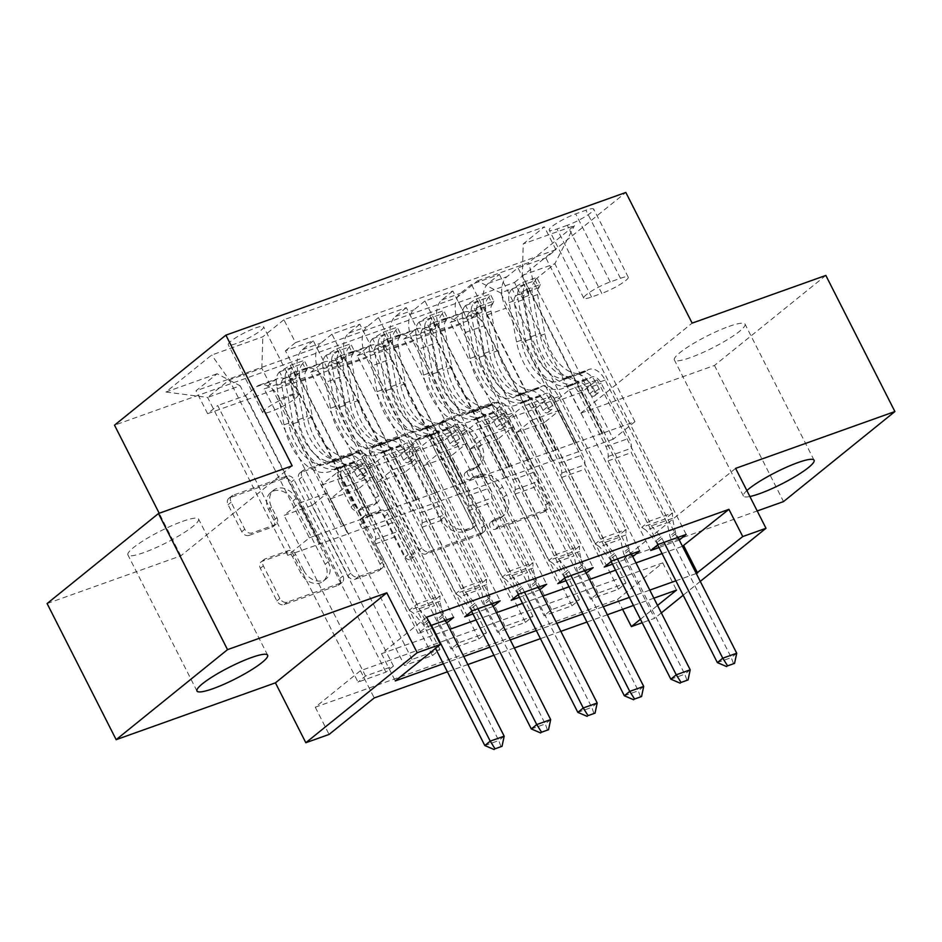 <?xml version="1.0" encoding="UTF-8"?>
<svg xmlns="http://www.w3.org/2000/svg" width="942" height="942" viewBox="0 0 942 942"><rect width="100%" height="100%" fill="white"/><g stroke="black" fill="none" stroke-linecap="round" stroke-linejoin="round"><path stroke-width="0.71" stroke-dasharray="4.71 3.53" d="M439.655 427.315A4.251 3.321 -129 0 1 440.173 422.864A4.251 3.321 -129 0 1 440.95 422.428L489.451 405.131A6.076 4.745 -129 0 1 496.728 408.84L545.536 505.042A6.076 4.745 -129 0 1 544.782 511.4A6.076 4.745 -129 0 1 543.675 512.012L495.174 529.322A4.251 3.321 -129 0 1 490.075 526.719A4.251 3.321 -129 0 1 490.605 522.268A4.251 3.321 -129 0 1 491.383 521.833L497.659 519.595A19.441 15.178 -129 0 0 501.203 517.617A19.441 15.178 -129 0 0 503.581 497.282L499.519 489.263A19.441 15.178 -129 0 0 476.24 477.382L469.964 479.619A4.251 3.321 -129 0 1 464.865 477.017A4.251 3.321 -129 0 1 465.383 472.566A4.251 3.321 -129 0 1 466.16 472.13L472.437 469.893A19.441 15.178 -129 0 0 475.993 467.915A19.441 15.178 -129 0 0 478.371 447.58L474.309 439.561A19.441 15.178 -129 0 0 451.018 427.668L444.742 429.917A4.251 3.321 -129 0 1 439.655 427.315M500.661 517.17A19.441 15.178 -129 0 0 504.217 515.18A19.441 15.178 -129 0 0 506.596 494.856L502.533 486.837A19.441 15.178 -129 0 0 479.243 474.945L472.966 477.182A4.251 3.321 -129 0 1 467.88 474.58A4.251 3.321 -129 0 1 468.398 470.129A4.251 3.321 -129 0 1 469.175 469.705L475.451 467.456A19.441 15.178 -129 0 0 478.995 465.478A19.441 15.178 -129 0 0 481.386 445.142L477.311 437.135A19.441 15.178 -129 0 0 454.032 425.242L447.756 427.48A4.251 3.321 -129 0 1 442.658 424.877A4.251 3.321 -129 0 1 443.176 420.426A4.251 3.321 -129 0 1 443.953 420.002L492.454 402.693A6.076 4.745 -129 0 1 499.731 406.414L548.538 502.604A6.076 4.745 -129 0 1 547.797 508.963A6.076 4.745 -129 0 1 546.69 509.587L498.188 526.884A4.251 3.321 -129 0 1 493.09 524.282A4.251 3.321 -129 0 1 493.608 519.843A4.251 3.321 -129 0 1 494.385 519.407L500.661 517.17L497.659 519.595M182.501 521.397A39.623 6.535 -26.9 0 1 198.574 519.042A39.623 6.535 -26.9 0 1 181.465 534.302A39.623 6.535 -26.9 0 1 143.985 552.542A39.623 6.535 -26.9 0 1 127.912 554.897A39.623 6.535 -26.9 0 1 145.021 539.636A39.623 6.535 -26.9 0 1 182.501 521.397M728.967 326.438A39.623 6.535 -26.9 0 1 745.028 324.083A39.623 6.535 -26.9 0 1 727.931 339.344A39.623 6.535 -26.9 0 1 690.439 357.583A39.623 6.535 -26.9 0 1 674.366 359.938A39.623 6.535 -26.9 0 1 691.475 344.678A39.623 6.535 -26.9 0 1 728.967 326.438M255.565 327.957A19.806 3.273 -26.9 0 1 263.595 326.78A19.806 3.273 -26.9 0 1 255.046 334.41A19.806 3.273 -26.9 0 1 236.301 343.524A19.806 3.273 -26.9 0 1 228.258 344.701A19.806 3.273 -26.9 0 1 236.819 337.071A19.806 3.273 -26.9 0 1 255.565 327.957M290.089 396.017A19.806 3.273 -26.9 0 1 298.119 394.839A19.806 3.273 -26.9 0 1 289.571 402.469A19.806 3.273 -26.9 0 1 270.825 411.583A19.806 3.273 -26.9 0 1 262.794 412.761A19.806 3.273 -26.9 0 1 271.343 405.131A19.806 3.273 -26.9 0 1 290.089 396.017M249.041 535.386A6.076 4.745 -129 0 1 241.764 531.677L228.082 504.688A6.076 4.745 -129 0 1 228.824 498.33A6.076 4.745 -129 0 1 229.93 497.717L283.801 478.501A6.076 4.745 -129 0 1 291.078 482.21L339.874 578.412A6.076 4.745 -129 0 1 339.132 584.77A6.076 4.745 -129 0 1 338.025 585.382L284.154 604.599A6.076 4.745 -129 0 1 276.877 600.89L260.345 568.285A6.076 4.745 -129 0 1 261.087 561.927A6.076 4.745 -129 0 1 262.194 561.314L285.249 553.084A6.076 4.745 -129 0 1 292.526 556.804L300.733 572.971A16.25 12.682 -129 0 0 323.153 581.249A16.25 12.682 -129 0 0 325.155 564.258L293.021 500.92A16.25 12.682 -129 0 0 270.589 492.642A16.25 12.682 -129 0 0 268.6 509.634L273.957 520.196A6.076 4.745 -129 0 1 273.204 526.543A6.076 4.745 -129 0 1 272.097 527.167L249.041 535.386L252.056 532.96A6.076 4.745 -129 0 1 244.779 529.239L231.084 502.251A6.076 4.745 -129 0 1 231.838 495.904A6.076 4.745 -129 0 1 232.945 495.28L286.804 476.063A6.076 4.745 -129 0 1 294.081 479.772L342.888 575.974A6.076 4.745 -129 0 1 342.146 582.333A6.076 4.745 -129 0 1 341.039 582.945L287.169 602.173A6.076 4.745 -129 0 1 279.892 598.453L263.348 565.848A6.076 4.745 -129 0 1 264.101 559.501A6.076 4.745 -129 0 1 265.208 558.877L288.264 550.658A6.076 4.745 -129 0 1 295.541 554.367L303.736 570.534L300.733 572.971M292.173 465.819L180.805 555.851L47.1 603.551M180.805 555.851L159.198 513.26M825.84 275.429L714.472 365.461L580.767 413.161L514.473 282.482L114.512 425.172M714.472 365.461L783.532 501.58M735.608 468.374L624.252 558.406L757.215 510.964M624.252 558.406L654.631 618.293L642.208 622.733M617.563 599.371L662.721 562.869L360.421 670.716L315.276 707.218L617.563 599.371L622.615 609.333M315.276 707.218L329.088 734.442M370.053 454.032A6.076 4.745 -129 0 1 370.795 447.685A6.076 4.745 -129 0 1 371.902 447.061L425.772 427.845A6.076 4.745 -129 0 1 433.049 431.566L481.845 527.755A6.076 4.745 -129 0 1 481.103 534.114A6.076 4.745 -129 0 1 479.996 534.738L426.125 553.955A6.076 4.745 -129 0 1 418.849 550.234L370.053 454.032L373.056 451.607A6.076 4.745 -129 0 1 373.797 445.248A6.076 4.745 -129 0 1 374.916 444.636L428.775 425.407A6.076 4.745 -129 0 1 436.052 429.128L484.859 525.33A6.076 4.745 -129 0 1 484.117 531.677A6.076 4.745 -129 0 1 483.01 532.301L429.14 551.517A6.076 4.745 -129 0 1 421.863 547.808L373.056 451.607M354.781 453.173L300.922 472.389A6.076 4.745 -129 0 0 299.803 473.002A6.076 4.745 -129 0 0 299.061 479.36L347.869 575.562A6.076 4.745 -129 0 0 355.146 579.271L378.201 571.052A6.076 4.745 -129 0 0 379.308 570.428A6.076 4.745 -129 0 0 380.05 564.081L360.256 525.059A6.076 4.745 -129 0 1 360.998 518.712A6.076 4.745 -129 0 1 362.117 518.088L377.401 512.636A6.076 4.745 -129 0 1 384.677 516.357L405.284 556.969A4.251 3.321 -129 0 0 411.159 559.136A4.251 3.321 -129 0 0 411.678 554.685L362.058 456.882A6.076 4.745 -129 0 0 354.781 453.173L357.795 450.735L303.925 469.952L300.922 472.389M430.871 625.535L425.749 627.36L285.414 350.765L313.321 340.816L453.644 617.41M472.248 610.769L331.925 334.175L359.832 324.225L500.155 600.819M518.759 594.178L378.437 317.584L406.343 307.634L546.666 584.228M565.271 577.587L424.936 300.993L452.843 291.043L593.166 567.637M611.77 560.996L471.447 284.402L499.354 274.44L488.368 283.33A24.763 14.931 -109.6 0 0 487.379 314.84L555.886 449.864L574.785 442.987L554.073 402.152L569.262 389.87L650.757 550.481M639.677 551.035L499.354 274.44M478.136 312.603L618.458 589.197L590.552 599.147L450.229 322.553L478.136 312.603L468.056 320.751L207.617 413.668L217.696 405.519L358.019 682.114L385.926 672.152L393.45 666.076L365.543 676.026L358.019 682.114M431.624 329.194L571.959 605.788L544.052 615.738L403.729 339.144L431.624 329.194L442.61 320.315L461.215 313.674L450.229 322.553M385.125 345.785L525.448 622.379L497.541 632.329L357.218 355.735L385.125 345.785L396.111 336.906A24.763 14.931 70.4 0 1 398.843 335.364A24.763 14.931 70.4 0 1 419.202 348.952L437.795 342.311A24.763 14.931 -109.6 0 0 417.436 328.723A24.763 14.931 -109.6 0 0 414.715 330.265L403.729 339.144M338.614 362.376L478.936 638.97L451.03 648.92L310.707 372.325L338.614 362.376L349.6 353.497A24.763 14.931 70.4 0 1 352.332 351.955A24.763 14.931 70.4 0 1 372.691 365.543L391.295 358.902A24.763 14.931 -109.6 0 0 370.936 345.314A24.763 14.931 -109.6 0 0 368.204 346.856L357.218 355.735M292.102 378.967L432.437 655.561L404.53 665.523L264.207 388.928L292.102 378.967L303.088 370.088A24.763 14.931 70.4 0 1 305.82 368.546A24.763 14.931 70.4 0 1 326.179 382.134L344.784 375.493A24.763 14.931 -109.6 0 0 324.425 361.905A24.763 14.931 -109.6 0 0 321.693 363.447L310.707 372.325M331.925 334.175L320.939 343.053A24.763 14.931 -109.6 0 0 319.95 374.575L388.457 509.598L368.039 468.515L383.241 456.234L464.724 616.857M313.321 340.816L302.335 349.694A24.763 14.931 70.4 0 0 301.346 381.204L369.853 516.24L388.457 509.598M378.437 317.584L367.451 326.462A24.763 14.931 -109.6 0 0 366.462 357.972L434.957 493.007L414.551 451.925L429.74 439.643L511.235 600.266M359.832 324.225L348.846 333.103A24.763 14.931 70.4 0 0 347.857 364.613L416.364 499.649L434.957 493.007M424.936 300.993L413.95 309.871A24.763 14.931 -109.6 0 0 412.961 341.381L481.468 476.417L461.05 435.334L476.252 423.052L557.735 583.675M406.343 307.634L395.357 316.512A24.763 14.931 70.4 0 0 394.357 348.022L462.863 483.058L481.468 476.417M471.447 284.402L460.461 293.28A24.763 14.931 -109.6 0 0 459.472 324.79L527.979 459.826L507.561 418.743L522.763 406.461L604.246 567.072M452.843 291.043L441.857 299.921A24.763 14.931 70.4 0 0 440.868 331.431L509.375 466.455L527.979 459.826M618.458 589.197L625.983 583.11L598.076 593.071L590.552 599.147M571.959 605.788L579.483 599.701L551.576 609.662L544.052 615.738M525.448 622.379L532.972 616.292L505.065 626.253L497.541 632.329M478.936 638.97L486.461 632.883L458.566 642.844L451.03 648.92M432.437 655.561L439.961 649.474L412.054 659.435L404.53 665.523M426.644 617.187L381.486 653.689L449.935 629.268M476.028 619.954L496.446 612.677M522.527 603.363L542.957 596.086M569.039 586.772L589.457 579.495M615.55 570.181L635.968 562.892M662.049 553.59L682.479 546.301M679.288 540.025L658.988 547.549M632.777 556.616L612.477 564.14M586.277 573.207L565.977 580.731M539.766 589.798L519.466 597.322M493.255 606.389L472.955 613.913M446.755 622.98L418.224 633.448L425.749 627.36M567.261 225.315L557.028 228.965A19.193 3.167 -26.9 0 1 549.245 230.107A19.193 3.167 -26.9 0 1 557.534 222.712A19.193 3.167 -26.9 0 1 575.692 213.881L585.924 210.231A19.193 3.167 -26.9 0 1 593.707 209.089A19.193 3.167 -26.9 0 1 585.418 216.483A19.193 3.167 -26.9 0 1 567.261 225.315L601.797 293.374L591.564 297.024A19.193 3.167 -26.9 0 1 583.781 298.167A19.193 3.167 -26.9 0 1 592.059 290.772A19.193 3.167 -26.9 0 1 610.216 281.941L620.448 278.29A19.193 3.167 -26.9 0 1 628.232 277.148A19.193 3.167 -26.9 0 1 619.954 284.543A19.193 3.167 -26.9 0 1 601.797 293.374M514.473 282.482L625.841 192.462M285.414 350.765L295.505 342.617L283.907 319.75L544.346 226.834L523.269 243.872L522.28 275.382L602.385 433.273L634.943 421.663L554.838 263.76L533.16 281.281L500.614 292.891L477.523 280.846L456.446 297.884L196.007 390.8L217.084 373.762L240.175 385.808L207.617 397.43L229.283 379.909L261.841 368.298L341.946 526.189L321.528 485.106L336.73 472.825L418.224 633.448M283.907 319.75L262.83 336.777L211.679 355.028L165.922 392.013L217.084 373.762M477.523 280.846L528.674 262.594L574.432 225.621L523.269 243.872M439.961 649.474L358.466 488.863L373.668 476.57L394.392 517.405L366.485 527.367L298.284 392.084A24.763 14.931 -109.6 0 0 277.914 378.496A24.763 14.931 -109.6 0 0 275.194 380.038L264.207 388.928M366.779 527.12L348.175 533.761L279.68 398.725L298.284 392.084M486.461 632.883L404.978 472.272L420.179 459.979L440.891 500.814L412.985 510.764L344.784 375.493M413.291 510.529L394.686 517.158L326.179 382.134M532.972 616.292L451.489 455.669L466.679 443.388L487.403 484.223L459.496 494.173L391.295 358.902M459.802 493.938L441.197 500.567L372.691 365.543M579.483 599.701L497.988 439.078L513.19 426.797L533.914 467.632L506.007 477.582L437.795 342.311M506.301 477.347L487.697 483.976L419.202 348.952M658.281 544.405L517.959 267.811L506.973 276.689A24.763 14.931 -109.6 0 0 505.984 308.199L574.479 443.235M625.983 583.11L544.5 422.487L559.701 410.206L580.413 451.041L534.208 467.385L465.701 332.361A24.763 14.931 -109.6 0 0 445.342 318.773A24.763 14.931 -109.6 0 0 442.61 320.315M552.813 460.756L484.306 325.72A24.763 14.931 -109.6 0 0 463.947 312.132A24.763 14.931 -109.6 0 0 461.215 313.674M279.68 398.725A24.763 14.931 70.4 0 0 259.321 385.137A24.763 14.931 70.4 0 0 256.589 386.679L245.603 395.558L217.696 405.519M295.505 342.617L555.945 249.701L545.854 257.849L517.959 267.811M393.45 666.076L311.967 505.454L327.168 493.161L347.881 533.996L287.722 555.321L309.388 537.811L229.283 379.909L211.679 355.028M309.388 537.811L341.946 526.189M522.28 275.382L554.838 263.76L574.432 225.621M634.943 421.663L613.266 439.184L533.16 281.281L528.674 262.594M613.266 439.184L580.719 450.794L500.614 292.891M653.866 598.182L633.448 605.459M607.354 614.773L586.937 622.061M560.855 631.364L540.437 638.652M514.344 647.955L493.926 655.243M467.844 664.546L447.415 671.834M640.442 619.259L657.551 605.435M700.283 581.402L683.174 595.226M661.331 612.889L654.631 618.293M443.329 663.78L463.747 656.492M489.84 647.178L510.258 639.901M536.339 630.587L556.769 623.31M582.851 613.996L603.269 606.719M629.362 597.405L649.78 590.116M675.861 580.814L696.291 573.525M287.722 555.321L207.617 397.43L165.922 392.013M320.28 543.711L240.175 385.808M369.853 516.24L342.252 525.942M416.364 499.649L388.752 509.351M462.863 483.058L435.263 492.76M509.375 466.455L481.774 476.169M555.886 449.864L528.274 459.578M602.385 433.273L574.785 442.987M662.721 562.869L676.533 590.092M360.421 670.716L374.233 697.94M381.486 653.689L395.299 680.913M602.692 433.037L581.968 392.202L597.169 379.909L569.262 389.87M581.968 392.202L554.073 402.152M686.188 534.444L545.854 257.849M555.945 249.701L544.346 226.834M597.169 379.909L678.664 540.531M468.056 320.751L456.446 297.884M598.076 593.071L516.593 432.449L531.794 420.156L552.507 460.991M559.701 410.206L531.794 420.156M544.5 422.487L516.593 432.449M245.603 395.558L385.926 672.152M556.18 449.628L535.468 408.793L507.561 418.743M535.468 408.793L550.67 396.5L522.763 406.461M550.67 396.5L632.153 557.122M551.576 609.662L470.082 449.04L485.283 436.747L506.007 477.582M513.19 426.797L485.283 436.747M497.988 439.078L470.082 449.04M466.679 443.388L438.784 453.337L459.496 494.173M451.489 455.669L423.582 465.631L438.784 453.337M505.065 626.253L423.582 465.631M509.669 466.219L488.957 425.384L504.158 413.091L585.641 573.713M504.158 413.091L476.252 423.052M488.957 425.384L461.05 435.334M420.179 459.979L392.272 469.928L412.985 510.764M404.978 472.272L377.071 482.222L392.272 469.928M458.566 642.844L377.071 482.222M463.17 482.81L442.446 441.975L457.647 429.682L539.142 590.304M457.647 429.682L429.74 439.643M442.446 441.975L414.551 451.925M373.668 476.57L345.761 486.531L366.485 527.367M358.466 488.863L330.56 498.813L345.761 486.531M412.054 659.435L330.56 498.813M416.658 499.401L395.946 458.566L411.148 446.272L492.631 606.895M411.148 446.272L383.241 456.234M395.946 458.566L368.039 468.515M327.168 493.161L299.262 503.122L319.974 543.958M311.967 505.454L284.06 515.404L299.262 503.122M207.617 413.668L196.007 390.8M365.543 676.026L284.06 515.404M370.159 515.992L349.435 475.157L364.636 462.875L446.119 623.486M261.841 368.298L262.83 336.777M364.636 462.875L336.73 472.825M349.435 475.157L321.528 485.106M580.767 413.161L692.134 323.13M746.876 490.57A39.623 6.535 153.1 0 0 743.426 496.057A39.623 6.535 153.1 0 0 749.891 496.516M424.548 437.123A4.251 3.321 -129 0 1 429.634 439.726L472.472 524.164A4.251 3.321 -129 0 1 471.954 528.615A4.251 3.321 -129 0 1 471.177 529.039L464.559 531.406A19.441 15.178 -129 0 1 441.28 519.513L411.995 461.792A19.441 15.178 -129 0 1 414.374 441.457A19.441 15.178 -129 0 1 417.918 439.478L424.548 437.123L427.55 434.686A4.251 3.321 -129 0 1 432.649 437.288L429.634 439.726M427.55 434.686L420.933 437.053A19.441 15.178 -129 0 0 417.388 439.031A19.441 15.178 -129 0 0 414.998 459.366L444.283 517.076A19.441 15.178 -129 0 0 467.573 528.968L474.191 526.613A4.251 3.321 -129 0 0 474.968 526.178A4.251 3.321 -129 0 0 475.486 521.727L432.649 437.288M357.795 450.735A6.076 4.745 -129 0 1 365.072 454.456L414.692 552.259A4.251 3.321 -129 0 1 414.162 556.698A4.251 3.321 -129 0 1 408.298 554.532L387.692 513.92A6.076 4.745 -129 0 0 380.415 510.199L365.119 515.663A6.076 4.745 -129 0 0 364.012 516.275A6.076 4.745 -129 0 0 363.271 522.633L383.064 561.644A6.076 4.745 -129 0 1 382.311 568.002A6.076 4.745 -129 0 1 381.204 568.615L358.148 576.845A6.076 4.745 -129 0 1 350.871 573.125L302.076 476.923A6.076 4.745 -129 0 1 302.818 470.576A6.076 4.745 -129 0 1 303.925 469.952M339.721 484.577A16.25 12.682 -129 0 1 341.71 467.585A16.25 12.682 -129 0 1 364.142 475.863L375.458 498.177A6.076 4.745 -129 0 1 374.716 504.535A6.076 4.745 -129 0 1 373.609 505.159L358.313 510.611A6.076 4.745 -129 0 1 351.036 506.89L339.721 484.577L342.723 482.151A16.25 12.682 -129 0 1 344.725 465.148A16.25 12.682 -129 0 1 367.156 473.437L364.142 475.863M342.723 482.151L354.051 504.465A6.076 4.745 -129 0 0 361.328 508.174L376.623 502.722A6.076 4.745 -129 0 0 377.73 502.098A6.076 4.745 -129 0 0 378.472 495.751L367.156 473.437M303.736 570.534A16.25 12.682 -129 0 0 326.168 578.824A16.25 12.682 -129 0 0 328.157 561.821L296.035 498.495A16.25 12.682 -129 0 0 273.604 490.205A16.25 12.682 -129 0 0 271.602 507.208L276.96 517.759A6.076 4.745 -129 0 1 276.218 524.117A6.076 4.745 -129 0 1 275.111 524.729L252.056 532.96M522.775 282.412L526.366 289.488L515.698 296.024L512.107 288.947L522.775 282.412L536.728 277.431L535.362 280.645L538.954 287.722A8.36 5.04 -109.6 0 0 537.529 294.587L544.9 333.939A39.305 23.703 -109.6 0 0 583.063 372.691A39.305 23.703 -109.6 0 0 587.09 370.477L578.258 373.633A19.499 11.763 70.4 0 1 580.26 372.537A19.499 11.763 70.4 0 1 596.286 383.241L599.053 388.705A3.709 2.897 -129 0 1 598.606 392.578A3.709 2.897 -129 0 1 597.923 392.955A3.709 2.897 -129 0 1 593.484 390.695L590.705 385.231A19.499 11.763 -109.6 0 0 574.679 374.527A19.499 11.763 -109.6 0 0 572.677 375.623L563.846 378.778A19.499 11.763 70.4 0 1 565.836 377.683A19.499 11.763 70.4 0 1 581.873 388.387L649.274 521.256L641.749 527.332L665.005 519.042L631.305 452.607L631.446 448.168A13.447 8.113 -109.6 0 0 629.115 438.254L601.208 383.253A11.457 6.912 70.4 0 0 591.8 376.965A11.457 6.912 70.4 0 0 590.622 377.612A47.359 28.554 -109.6 0 1 585.771 380.274L576.928 383.418A47.359 28.554 -109.6 0 0 581.791 380.756L590.622 377.612M512.107 288.947A16.403 9.891 -109.6 0 0 509.163 302.523L516.546 341.887A47.359 28.554 -109.6 0 0 562.515 388.563A47.359 28.554 -109.6 0 0 567.367 385.902L576.21 382.758A11.457 6.912 70.4 0 1 577.375 382.111A11.457 6.912 70.4 0 1 586.795 388.398L589.562 393.85A3.709 2.897 51 0 0 594.013 396.123A3.709 2.897 51 0 0 594.696 395.746A3.709 2.897 51 0 0 595.144 391.86L592.377 386.408A11.457 6.912 -109.6 0 0 582.957 380.121A11.457 6.912 -109.6 0 0 581.791 380.756M535.362 280.645A16.403 9.891 -109.6 0 0 532.418 294.234L539.79 333.598A47.359 28.554 -109.6 0 0 585.771 380.274M587.09 370.477A19.499 11.763 70.4 0 1 589.091 369.382A19.499 11.763 70.4 0 1 605.129 380.085L672.529 512.954L665.005 519.042L667.042 522.728L669.903 536.08A6.194 4.828 51 0 0 670.527 537.811L731.298 657.598L717.345 662.579M515.698 296.024A8.36 5.04 -109.6 0 0 514.273 302.877L521.644 342.24A39.305 23.703 -109.6 0 0 559.807 380.992A39.305 23.703 -109.6 0 0 563.846 378.778M567.367 385.902A11.457 6.912 70.4 0 1 568.544 385.266A11.457 6.912 70.4 0 1 577.964 391.542L605.871 446.555A13.447 8.113 70.4 0 1 608.191 456.47L608.049 460.909L641.749 527.332L646.035 530.216L667.042 522.728M526.366 289.488L540.319 284.519L536.728 277.431M538.954 287.722L540.319 284.519M663.992 542.368L661.99 538.412A6.194 4.828 51 0 0 660.931 536.834L651.452 525.836L649.274 521.256L672.529 512.954L672.458 518.347L675.332 531.7A6.194 4.828 51 0 0 675.944 533.431L677.946 537.387M576.21 382.758A47.359 28.554 70.4 0 1 571.358 385.419A47.359 28.554 70.4 0 1 525.377 338.731L518.006 299.379A16.403 9.891 70.4 0 1 519.03 288.287L523.587 285.108L524.894 285.132L524.612 286.297A16.403 9.891 -109.6 0 0 523.587 297.389L530.958 336.741A47.359 28.554 -109.6 0 0 576.928 383.418M578.258 373.633A39.305 23.703 70.4 0 1 574.231 375.846A39.305 23.703 70.4 0 1 536.069 337.095L528.697 297.731A8.36 5.04 70.4 0 1 528.592 294.128L528.58 292.409L523.01 296.118A8.36 5.04 -109.6 0 0 523.116 299.733L530.487 339.085A39.305 23.703 -109.6 0 0 568.65 377.836A39.305 23.703 -109.6 0 0 572.677 375.623M608.049 460.909L631.305 452.607M657.646 544.912L656.574 542.792A6.194 4.828 51 0 0 655.514 541.214L646.035 530.216M736.715 653.218L731.298 657.598L733.653 664.098M476.275 299.003L479.867 306.079L469.198 312.614L465.607 305.538L476.275 299.003L490.229 294.034L488.863 297.236L492.454 304.313A8.36 5.04 -109.6 0 0 491.017 311.178L498.4 350.542A39.305 23.703 -109.6 0 0 536.563 389.282A39.305 23.703 -109.6 0 0 540.59 387.08L531.747 390.223A19.499 11.763 70.4 0 1 533.749 389.128A19.499 11.763 70.4 0 1 549.787 399.832L552.554 405.296A3.709 2.897 -129 0 1 552.094 409.169A3.709 2.897 -129 0 1 551.423 409.558A3.709 2.897 -129 0 1 546.972 407.285L544.205 401.822A19.499 11.763 -109.6 0 0 528.168 391.118A19.499 11.763 -109.6 0 0 526.166 392.213L517.335 395.369A19.499 11.763 70.4 0 1 519.336 394.274A19.499 11.763 70.4 0 1 535.362 404.978L602.774 537.847L595.25 543.923L618.505 535.633L584.805 469.198L584.935 464.759A13.447 8.113 -109.6 0 0 582.615 454.845L554.708 399.844A11.457 6.912 70.4 0 0 545.288 393.556A11.457 6.912 70.4 0 0 544.111 394.203A47.359 28.554 -109.6 0 1 539.26 396.865L530.428 400.02A47.359 28.554 -109.6 0 0 535.28 397.359L544.111 394.203M465.607 305.538A16.403 9.891 -109.6 0 0 462.663 319.114L470.034 358.478A47.359 28.554 -109.6 0 0 516.004 405.154A47.359 28.554 -109.6 0 0 520.867 402.493L529.698 399.349A11.457 6.912 70.4 0 1 530.876 398.702A11.457 6.912 70.4 0 1 540.284 404.989L543.063 410.441A3.709 2.897 51 0 0 547.502 412.714A3.709 2.897 51 0 0 548.185 412.337A3.709 2.897 51 0 0 548.644 408.451L545.865 402.999A11.457 6.912 -109.6 0 0 536.457 396.712A11.457 6.912 -109.6 0 0 535.28 397.359M488.863 297.236A16.403 9.891 -109.6 0 0 485.907 310.825L493.29 350.188A47.359 28.554 -109.6 0 0 539.26 396.865M540.59 387.08A19.499 11.763 70.4 0 1 542.58 385.985A19.499 11.763 70.4 0 1 558.618 396.676L626.03 529.545L618.505 535.633L620.531 539.319L623.404 552.671A6.194 4.828 51 0 0 624.016 554.402L684.787 674.189L670.834 679.17M469.198 312.614A8.36 5.04 -109.6 0 0 467.774 319.468L475.145 358.831A39.305 23.703 -109.6 0 0 513.308 397.583A39.305 23.703 -109.6 0 0 517.335 395.369M520.867 402.493A11.457 6.912 70.4 0 1 522.033 401.857A11.457 6.912 70.4 0 1 531.453 408.133L559.36 463.146A13.447 8.113 70.4 0 1 561.691 473.061L561.55 477.5L595.25 543.923L599.524 546.807L620.531 539.319M479.867 306.079L493.82 301.11L490.229 294.034M492.454 304.313L493.82 301.11M617.493 558.959L615.479 555.003A6.194 4.828 51 0 0 614.431 553.425L604.941 542.427L602.774 537.847L626.03 529.545L625.947 534.938L628.82 548.291A6.194 4.828 51 0 0 629.433 550.022L631.446 553.978M529.698 399.349A47.359 28.554 70.4 0 1 524.847 402.01A47.359 28.554 70.4 0 1 478.866 355.322L471.495 315.97A16.403 9.891 70.4 0 1 472.519 304.878L477.088 301.699L478.383 301.723L478.1 302.888A16.403 9.891 -109.6 0 0 477.076 313.98L484.447 353.332A47.359 28.554 -109.6 0 0 530.428 400.02M531.747 390.223A39.305 23.703 70.4 0 1 527.72 392.437A39.305 23.703 70.4 0 1 489.557 353.686L482.186 314.334A8.36 5.04 70.4 0 1 482.08 310.719L482.068 309L476.499 312.709A8.36 5.04 -109.6 0 0 476.605 316.324L483.976 355.676A39.305 23.703 -109.6 0 0 522.139 394.427A39.305 23.703 -109.6 0 0 526.166 392.213M561.55 477.5L584.805 469.198M611.146 561.503L610.063 559.383A6.194 4.828 51 0 0 609.015 557.805L599.524 546.807M690.203 669.809L684.787 674.189L687.154 680.689M429.764 315.594L433.355 322.67L422.687 329.205L419.096 322.129L429.764 315.594L443.717 310.625L442.351 313.827L445.943 320.916A8.36 5.04 -109.6 0 0 444.518 327.769L451.889 367.133A39.305 23.703 -109.6 0 0 490.052 405.872A39.305 23.703 -109.6 0 0 494.079 403.671L485.248 406.814A19.499 11.763 70.4 0 1 487.238 405.719A19.499 11.763 70.4 0 1 503.275 416.423L506.042 421.886A3.709 2.897 -129 0 1 505.595 425.76A3.709 2.897 -129 0 1 504.912 426.149A3.709 2.897 -129 0 1 500.461 423.876L497.694 418.413A19.499 11.763 -109.6 0 0 481.656 407.709A19.499 11.763 -109.6 0 0 479.666 408.804L470.823 411.96A19.499 11.763 70.4 0 1 472.825 410.865A19.499 11.763 70.4 0 1 488.863 421.569L556.263 554.438L548.739 560.514L571.994 552.224L538.294 485.789L538.435 481.35A13.447 8.113 -109.6 0 0 536.104 471.436L508.197 416.435A11.457 6.912 70.4 0 0 498.777 410.147A11.457 6.912 70.4 0 0 497.612 410.794A47.359 28.554 -109.6 0 1 492.76 413.456L483.917 416.611A47.359 28.554 -109.6 0 0 488.768 413.95L497.612 410.794M419.096 322.129A16.403 9.891 -109.6 0 0 416.152 335.705L423.523 375.069A47.359 28.554 -109.6 0 0 469.505 421.745A47.359 28.554 -109.6 0 0 474.356 419.084L483.187 415.94A11.457 6.912 70.4 0 1 484.365 415.292A11.457 6.912 70.4 0 1 493.785 421.58L496.552 427.032A3.709 2.897 51 0 0 501.003 429.305A3.709 2.897 51 0 0 501.674 428.928A3.709 2.897 51 0 0 502.133 425.042L499.366 419.59A11.457 6.912 -109.6 0 0 489.946 413.303A11.457 6.912 -109.6 0 0 488.768 413.95M442.351 313.827A16.403 9.891 -109.6 0 0 439.408 327.416L446.779 366.779A47.359 28.554 -109.6 0 0 492.76 413.456M494.079 403.671A19.499 11.763 70.4 0 1 496.081 402.575A19.499 11.763 70.4 0 1 512.107 413.267L579.518 546.136L571.994 552.224L574.019 555.91L576.893 569.262A6.194 4.828 51 0 0 577.517 570.993L638.287 690.78L624.334 695.761M422.687 329.205A8.36 5.04 -109.6 0 0 421.262 336.058L428.634 375.422A39.305 23.703 -109.6 0 0 466.796 414.174A39.305 23.703 -109.6 0 0 470.823 411.96M474.356 419.084A11.457 6.912 70.4 0 1 475.533 418.448A11.457 6.912 70.4 0 1 484.942 424.736L512.848 479.737A13.447 8.113 70.4 0 1 515.18 489.652L515.038 494.091L548.739 560.514L553.013 563.398L574.019 555.91M433.355 322.67L447.309 317.701L443.717 310.625M445.943 320.916L447.309 317.701M570.982 575.55L568.98 571.594A6.194 4.828 51 0 0 567.92 570.016L558.429 559.018L556.263 554.438L579.518 546.136L579.436 551.529L582.309 564.894A6.194 4.828 51 0 0 582.933 566.613L584.935 570.569M483.187 415.94A47.359 28.554 70.4 0 1 478.336 418.601A47.359 28.554 70.4 0 1 432.366 371.913L424.983 332.561A16.403 9.891 70.4 0 1 426.019 321.469L430.576 318.29L431.872 318.314L431.601 319.479A16.403 9.891 -109.6 0 0 430.565 330.571L437.948 369.923A47.359 28.554 -109.6 0 0 483.917 416.611M485.248 406.814A39.305 23.703 70.4 0 1 481.221 409.028A39.305 23.703 70.4 0 1 443.058 370.277L435.675 330.925A8.36 5.04 70.4 0 1 435.569 327.31L435.569 325.591L429.988 329.3A8.36 5.04 -109.6 0 0 430.094 332.915L437.477 372.267A39.305 23.703 -109.6 0 0 475.639 411.018A39.305 23.703 -109.6 0 0 479.666 408.804M515.038 494.091L538.294 485.789M564.635 578.094L563.563 575.974A6.194 4.828 51 0 0 562.504 574.396L553.013 563.398M643.704 686.4L638.287 690.78L640.642 697.28M383.264 332.185L386.856 339.273L376.188 345.796L372.585 338.72L383.264 332.185L397.206 327.215L395.84 330.418L399.432 337.507A8.36 5.04 -109.6 0 0 398.007 344.36L405.378 383.724A39.305 23.703 -109.6 0 0 443.541 422.463A39.305 23.703 -109.6 0 0 447.568 420.262L438.737 423.405A19.499 11.763 70.4 0 1 440.738 422.31A19.499 11.763 70.4 0 1 456.764 433.014L459.543 438.477A3.709 2.897 -129 0 1 459.084 442.363A3.709 2.897 -129 0 1 458.401 442.74A3.709 2.897 -129 0 1 453.962 440.467L451.183 435.004A19.499 11.763 -109.6 0 0 435.157 424.3A19.499 11.763 -109.6 0 0 433.155 425.407L424.324 428.551A19.499 11.763 70.4 0 1 426.314 427.456A19.499 11.763 70.4 0 1 442.351 438.16L509.763 571.029L502.239 577.105L525.483 568.815L491.783 502.38L491.924 497.941A13.447 8.113 -109.6 0 0 489.593 488.027L461.698 433.026A11.457 6.912 70.4 0 0 452.278 426.738A11.457 6.912 70.4 0 0 451.1 427.385A47.359 28.554 -109.6 0 1 446.249 430.047L437.418 433.202A47.359 28.554 -109.6 0 0 442.269 430.541L451.1 427.385M372.585 338.72A16.403 9.891 -109.6 0 0 369.641 352.308L377.024 391.66A47.359 28.554 -109.6 0 0 422.993 438.336A47.359 28.554 -109.6 0 0 427.845 435.687L436.688 432.531A11.457 6.912 70.4 0 1 437.853 431.883A11.457 6.912 70.4 0 1 447.273 438.171L450.041 443.623A3.709 2.897 51 0 0 454.491 445.896A3.709 2.897 51 0 0 455.174 445.519A3.709 2.897 51 0 0 455.622 441.633L452.855 436.181A11.457 6.912 -109.6 0 0 443.435 429.893A11.457 6.912 -109.6 0 0 442.269 430.541M395.84 330.418A16.403 9.891 -109.6 0 0 392.896 344.007L400.268 383.37A47.359 28.554 -109.6 0 0 446.249 430.047M447.568 420.262A19.499 11.763 70.4 0 1 449.57 419.166A19.499 11.763 70.4 0 1 465.607 429.858L533.007 562.727L525.483 568.815L527.52 572.5L530.381 585.865A6.194 4.828 51 0 0 531.005 587.584L591.776 707.371L577.823 712.352M376.188 345.796A8.36 5.04 -109.6 0 0 374.751 352.661L382.134 392.013A39.305 23.703 -109.6 0 0 420.297 430.765A39.305 23.703 -109.6 0 0 424.324 428.551M427.845 435.687A11.457 6.912 70.4 0 1 429.022 435.039A11.457 6.912 70.4 0 1 438.442 441.327L466.349 496.328A13.447 8.113 70.4 0 1 468.669 506.243L468.539 510.682L502.239 577.105L506.513 579.989L527.52 572.5M386.856 339.273L400.797 334.292L397.206 327.215M399.432 337.507L400.797 334.292M524.482 592.141L522.469 588.185A6.194 4.828 51 0 0 521.421 586.619L511.93 575.609L509.763 571.029L533.007 562.727L532.937 568.12L535.81 581.485A6.194 4.828 51 0 0 536.422 583.204L538.424 587.16M436.688 432.531A47.359 28.554 70.4 0 1 431.836 435.192A47.359 28.554 70.4 0 1 385.855 388.516L378.484 349.152A16.403 9.891 70.4 0 1 379.508 338.06L384.065 334.881L385.372 334.905L385.09 336.07A16.403 9.891 -109.6 0 0 384.065 347.162L391.436 386.514A47.359 28.554 -109.6 0 0 437.418 433.202M438.737 423.405A39.305 23.703 70.4 0 1 434.709 425.619A39.305 23.703 70.4 0 1 396.547 386.868L389.176 347.516A8.36 5.04 70.4 0 1 389.07 343.901L389.058 342.182L383.488 345.891A8.36 5.04 -109.6 0 0 383.594 349.506L390.965 388.869A39.305 23.703 -109.6 0 0 429.128 427.609A39.305 23.703 -109.6 0 0 433.155 425.407M468.539 510.682L491.783 502.38M518.135 594.685L517.052 592.565A6.194 4.828 51 0 0 515.992 590.999L506.513 579.989M597.193 702.991L591.776 707.371L594.131 713.871M336.753 348.787L340.345 355.864L329.676 362.387L326.085 355.311L336.753 348.787L350.707 343.806L349.341 347.009L352.932 354.098A8.36 5.04 -109.6 0 0 351.496 360.951L358.878 400.315A39.305 23.703 -109.6 0 0 397.041 439.054A39.305 23.703 -109.6 0 0 401.068 436.853L392.225 440.008A19.499 11.763 70.4 0 1 394.227 438.901A19.499 11.763 70.4 0 1 410.265 449.605L413.032 455.068A3.709 2.897 -129 0 1 412.572 458.954A3.709 2.897 -129 0 1 411.901 459.331A3.709 2.897 -129 0 1 407.45 457.058L404.683 451.595A19.499 11.763 -109.6 0 0 388.646 440.903A19.499 11.763 -109.6 0 0 386.644 441.998L377.813 445.142A19.499 11.763 70.4 0 1 379.814 444.047A19.499 11.763 70.4 0 1 395.84 454.75L463.252 587.62L455.728 593.696L478.983 585.406L445.283 518.983L445.425 514.544A13.447 8.113 -109.6 0 0 443.093 504.629L415.187 449.617A11.457 6.912 70.4 0 0 405.767 443.329A11.457 6.912 70.4 0 0 404.601 443.976A47.359 28.554 -109.6 0 1 399.738 446.638L390.906 449.793A47.359 28.554 -109.6 0 0 395.758 447.132L404.601 443.976M326.085 355.311A16.403 9.891 -109.6 0 0 323.141 368.899L330.512 408.251A47.359 28.554 -109.6 0 0 376.494 454.939A47.359 28.554 -109.6 0 0 381.345 452.278L390.176 449.122A11.457 6.912 70.4 0 1 391.354 448.474A11.457 6.912 70.4 0 1 400.762 454.762L403.541 460.226A3.709 2.897 51 0 0 407.98 462.487A3.709 2.897 51 0 0 408.663 462.11A3.709 2.897 51 0 0 409.122 458.224L406.343 452.772A11.457 6.912 -109.6 0 0 396.935 446.484A11.457 6.912 -109.6 0 0 395.758 447.132M349.341 347.009A16.403 9.891 -109.6 0 0 346.397 360.598L353.768 399.961A47.359 28.554 -109.6 0 0 399.738 446.638M401.068 436.853A19.499 11.763 70.4 0 1 403.07 435.757A19.499 11.763 70.4 0 1 419.096 446.461L486.508 579.318L478.983 585.406L481.009 589.091L483.882 602.456A6.194 4.828 51 0 0 484.494 604.175L545.265 723.962L531.312 728.943M329.676 362.387A8.36 5.04 -109.6 0 0 328.252 369.252L335.623 408.604A39.305 23.703 -109.6 0 0 373.786 447.356A39.305 23.703 -109.6 0 0 377.813 445.142M381.345 452.278A11.457 6.912 70.4 0 1 382.511 451.63A11.457 6.912 70.4 0 1 391.931 457.918L419.838 512.919A13.447 8.113 70.4 0 1 422.169 522.834L422.028 527.273L455.728 593.696L460.002 596.58L481.009 589.091M340.345 355.864L354.298 350.883L350.707 343.806M352.932 354.098L354.298 350.883M477.971 608.732L475.969 604.776A6.194 4.828 51 0 0 474.909 603.21L465.419 592.2L463.252 587.62L486.508 579.318L486.425 584.711L489.298 598.076A6.194 4.828 51 0 0 489.911 599.795L491.924 603.751M390.176 449.122A47.359 28.554 70.4 0 1 385.325 451.783A47.359 28.554 70.4 0 1 339.344 405.107L331.973 365.743A16.403 9.891 70.4 0 1 332.997 354.651L337.566 351.472L338.861 351.496L338.578 352.661A16.403 9.891 -109.6 0 0 337.554 363.753L344.925 403.117A47.359 28.554 -109.6 0 0 390.906 449.793M392.225 440.008A39.305 23.703 70.4 0 1 388.198 442.21A39.305 23.703 70.4 0 1 350.035 403.47L342.664 364.107A8.36 5.04 70.4 0 1 342.558 360.492L342.547 358.772L336.977 362.482A8.36 5.04 -109.6 0 0 337.083 366.097L344.454 405.46A39.305 23.703 -109.6 0 0 382.617 444.2A39.305 23.703 -109.6 0 0 386.644 441.998M422.028 527.273L445.283 518.983M471.624 611.276L470.541 609.156A6.194 4.828 51 0 0 469.493 607.59L460.002 596.58M550.681 719.582L545.265 723.962L547.632 730.462M290.242 365.378L293.833 372.455L283.165 378.978L279.574 371.902L290.242 365.378L304.195 360.397L302.829 363.6L306.421 370.689A8.36 5.04 -109.6 0 0 304.996 377.542L312.367 416.906A39.305 23.703 -109.6 0 0 350.53 455.645A39.305 23.703 -109.6 0 0 354.557 453.443L345.726 456.599A19.499 11.763 70.4 0 1 347.716 455.504A19.499 11.763 70.4 0 1 363.753 466.196L366.52 471.659A3.709 2.897 -129 0 1 366.073 475.545A3.709 2.897 -129 0 1 365.39 475.922A3.709 2.897 -129 0 1 360.939 473.649L358.172 468.186A19.499 11.763 -109.6 0 0 342.146 457.494A19.499 11.763 -109.6 0 0 340.144 458.589L331.301 461.733A19.499 11.763 70.4 0 1 333.303 460.638A19.499 11.763 70.4 0 1 349.341 471.341L416.741 604.211L409.217 610.286L432.472 601.997L398.772 535.574L398.913 531.135A13.447 8.113 -109.6 0 0 396.582 521.22L368.675 466.208A11.457 6.912 70.4 0 0 359.267 459.932A11.457 6.912 70.4 0 0 358.09 460.567A47.359 28.554 -109.6 0 1 353.238 463.228L344.395 466.384A47.359 28.554 -109.6 0 0 349.247 463.723L358.09 460.567M279.574 371.902A16.403 9.891 -109.6 0 0 276.63 385.49L284.001 424.842A47.359 28.554 -109.6 0 0 329.983 471.53A47.359 28.554 -109.6 0 0 334.834 468.869L343.665 465.713A11.457 6.912 70.4 0 1 344.843 465.065A11.457 6.912 70.4 0 1 354.263 471.353L357.03 476.817A3.709 2.897 51 0 0 361.481 479.089A3.709 2.897 51 0 0 362.152 478.701A3.709 2.897 51 0 0 362.611 474.827L359.844 469.363A11.457 6.912 -109.6 0 0 350.424 463.075A11.457 6.912 -109.6 0 0 349.247 463.723M302.829 363.6A16.403 9.891 -109.6 0 0 299.886 377.189L307.257 416.552A47.359 28.554 -109.6 0 0 353.238 463.228M354.557 453.443A19.499 11.763 70.4 0 1 356.559 452.348A19.499 11.763 70.4 0 1 372.596 463.052L439.996 595.909L432.472 601.997L434.498 605.682L437.371 619.047A6.194 4.828 51 0 0 437.995 620.766L498.765 740.553L484.812 745.534M283.165 378.978A8.36 5.04 -109.6 0 0 281.74 385.843L289.112 425.195A39.305 23.703 -109.6 0 0 327.274 463.947A39.305 23.703 -109.6 0 0 331.301 461.733M334.834 468.869A11.457 6.912 70.4 0 1 336.011 468.221A11.457 6.912 70.4 0 1 345.42 474.509L373.326 529.51A13.447 8.113 70.4 0 1 375.658 539.425L375.517 543.864L409.217 610.286L413.491 613.183L434.498 605.682M293.833 372.455L307.787 367.474L304.195 360.397M306.421 370.689L307.787 367.474M431.46 625.323L429.458 621.367A6.194 4.828 51 0 0 428.398 619.801L418.919 608.803L416.741 604.211L439.996 595.909L439.914 601.302L442.787 614.667A6.194 4.828 51 0 0 443.411 616.398L445.413 620.342M343.665 465.713A47.359 28.554 70.4 0 1 338.814 468.374A47.359 28.554 70.4 0 1 292.844 421.698L285.473 382.334A16.403 9.891 70.4 0 1 286.498 371.242L291.054 368.063L292.35 368.087L292.079 369.252A16.403 9.891 -109.6 0 0 291.043 380.344L298.426 419.708A47.359 28.554 -109.6 0 0 344.395 466.384M345.726 456.599A39.305 23.703 70.4 0 1 341.699 458.801A39.305 23.703 70.4 0 1 303.536 420.061L296.153 380.698A8.36 5.04 70.4 0 1 296.047 377.083L296.047 375.363L290.466 379.084A8.36 5.04 -109.6 0 0 290.572 382.688L297.955 422.051A39.305 23.703 -109.6 0 0 336.117 460.791A39.305 23.703 -109.6 0 0 340.144 458.589M375.517 543.864L398.772 535.574M435.522 648.39L424.041 625.747A6.194 4.828 51 0 0 422.982 624.181L413.491 613.183M504.182 736.173L498.765 740.553L501.12 747.053M443.953 420.002L440.95 422.428M494.385 519.407L491.383 521.833M469.175 469.705L466.16 472.13M301.346 381.204L319.95 374.575M347.857 364.613L366.462 357.972M394.357 348.022L412.961 341.381M440.868 331.431L459.472 324.79M487.379 314.84L505.984 308.199M465.701 332.361L484.306 325.72M256.589 386.679L275.194 380.038M303.088 370.088L321.693 363.447M349.6 353.497L368.204 346.856M396.111 336.906L414.715 330.265M488.368 283.33L506.973 276.689M441.857 299.921L460.461 293.28M395.357 316.512L413.95 309.871M348.846 333.103L367.451 326.462M302.335 349.694L320.939 343.053M620.448 278.29L585.924 210.231M610.216 281.941L575.692 213.881M591.564 297.024L557.028 228.965M454.032 425.242L451.018 427.668M477.311 437.135L474.309 439.561M481.386 445.142L478.371 447.58M475.451 467.456L472.437 469.893M472.966 477.182L469.964 479.619M479.243 474.945L476.24 477.382M502.533 486.837L499.519 489.263M506.596 494.856L503.581 497.282M498.188 526.884L495.174 529.322M546.69 509.587L543.675 512.012M548.538 502.604L545.536 505.042M499.731 406.414L496.728 408.84M492.454 402.693L489.451 405.131M447.756 427.48L444.742 429.917M421.863 547.808L418.849 550.234M429.14 551.517L426.125 553.955M483.01 532.301L479.996 534.738M484.859 525.33L481.845 527.755M436.052 429.128L433.049 431.566M428.775 425.407L425.772 427.845M374.916 444.636L371.902 447.061M475.486 521.727L472.472 524.164M474.191 526.613L471.177 529.039M467.573 528.968L464.559 531.406M444.283 517.076L441.28 519.513M414.998 459.366L411.995 461.792M420.933 437.053L417.918 439.478M302.076 476.923L299.061 479.36M350.871 573.125L347.869 575.562M358.148 576.845L355.146 579.271M381.204 568.615L378.201 571.052M383.064 561.644L380.05 564.081M363.271 522.633L360.256 525.059M365.119 515.663L362.117 518.088M380.415 510.199L377.401 512.636M387.692 513.92L384.677 516.357M408.298 554.532L405.284 556.969M414.692 552.259L411.678 554.685M365.072 454.456L362.058 456.882M378.472 495.751L375.458 498.177M376.623 502.722L373.609 505.159M361.328 508.174L358.313 510.611M354.051 504.465L351.036 506.89M275.111 524.729L272.097 527.167M276.96 517.759L273.957 520.196M271.602 507.208L268.6 509.634M296.035 498.495L293.021 500.92M328.157 561.821L325.155 564.258M295.541 554.367L292.526 556.804M288.264 550.658L285.249 553.084M265.208 558.877L262.194 561.314M263.348 565.848L260.345 568.285M279.892 598.453L276.877 600.89M287.169 602.173L284.154 604.599M341.039 582.945L338.025 585.382M342.888 575.974L339.874 578.412M294.081 479.772L291.078 482.21M286.804 476.063L283.801 478.501M232.945 495.28L229.93 497.717M231.084 502.251L228.082 504.688M244.779 529.239L241.764 531.677M595.144 391.86L599.053 388.705M512.377 288.782L535.397 280.563M538.989 287.64L515.969 295.859M592.377 386.408L601.208 383.253M605.871 446.555L629.115 438.254M577.964 391.542L586.795 388.398M605.129 380.085L596.286 383.241M590.705 385.231L581.873 388.387M530.958 336.741L539.79 333.598M516.546 341.887L525.377 338.731M544.9 333.939L536.069 337.095M530.487 339.085L521.644 342.24M523.587 297.389L532.418 294.234M537.529 294.587L528.697 297.731M509.163 302.523L518.006 299.379M523.116 299.733L514.273 302.877M608.191 456.47L631.446 448.168M660.931 536.834L655.514 541.214M661.99 538.412L656.574 542.792M675.944 533.431L670.527 537.811M675.332 531.7L669.903 536.08M672.458 518.347L651.452 525.836M528.592 294.128L524.612 286.297M523.01 296.118L519.03 288.287M589.562 393.85L593.484 390.695M548.644 408.451L552.554 405.296M465.866 305.373L488.886 297.154M492.478 304.231L469.457 312.45M545.865 402.999L554.708 399.844M559.36 463.146L582.615 454.845M531.453 408.133L540.284 404.989M558.618 396.676L549.787 399.832M544.205 401.822L535.362 404.978M484.447 353.332L493.29 350.188M470.034 358.478L478.866 355.322M498.4 350.542L489.557 353.686M483.976 355.676L475.145 358.831M477.076 313.98L485.907 310.825M491.017 311.178L482.186 314.334M462.663 319.114L471.495 315.97M476.605 316.324L467.774 319.468M561.691 473.061L584.935 464.759M614.431 553.425L609.015 557.805M615.479 555.003L610.063 559.383M629.433 550.022L624.016 554.402M628.82 548.291L623.404 552.671M625.947 534.938L604.941 542.427M482.08 310.719L478.1 302.888M476.499 312.709L472.519 304.878M543.063 410.441L546.972 407.285M502.133 425.042L506.042 421.886M419.367 321.964L442.387 313.745M445.978 320.822L422.958 329.041M499.366 419.59L508.197 416.435M512.848 479.737L536.104 471.436M484.942 424.736L493.785 421.58M512.107 413.267L503.275 416.423M497.694 418.413L488.863 421.569M437.948 369.923L446.779 366.779M423.523 375.069L432.366 371.913M451.889 367.133L443.058 370.277M437.477 372.267L428.634 375.422M430.565 330.571L439.408 327.416M444.518 327.769L435.675 330.925M416.152 335.705L424.983 332.561M430.094 332.915L421.262 336.058M515.18 489.652L538.435 481.35M567.92 570.016L562.504 574.396M568.98 571.594L563.563 575.974M582.933 566.613L577.517 570.993M582.309 564.894L576.893 569.262M579.436 551.529L558.429 559.018M435.569 327.31L431.601 319.479M429.988 329.3L426.019 321.469M496.552 427.032L500.461 423.876M455.622 441.633L459.543 438.477M372.855 338.555L395.875 330.336M399.467 337.413L376.447 345.632M452.855 436.181L461.698 433.026M466.349 496.328L489.593 488.027M438.442 441.327L447.273 438.171M465.607 429.858L456.764 433.014M451.183 435.004L442.351 438.16M391.436 386.514L400.268 383.37M377.024 391.66L385.855 388.516M405.378 383.724L396.547 386.868M390.965 388.869L382.134 392.013M384.065 347.162L392.896 344.007M398.007 344.36L389.176 347.516M369.641 352.308L378.484 349.152M383.594 349.506L374.751 352.661M468.669 506.243L491.924 497.941M521.421 586.619L515.992 590.999M522.469 588.185L517.052 592.565M536.422 583.204L531.005 587.584M535.81 581.485L530.381 585.865M532.937 568.12L511.93 575.609M389.07 343.901L385.09 336.07M383.488 345.891L379.508 338.06M450.041 443.623L453.962 440.467M409.122 458.224L413.032 455.068M326.344 355.146L349.364 346.927M352.956 354.004L329.935 362.223M406.343 452.772L415.187 449.617M419.838 512.919L443.093 504.629M391.931 457.918L400.762 454.762M419.096 446.461L410.265 449.605M404.683 451.595L395.84 454.75M344.925 403.117L353.768 399.961M330.512 408.251L339.344 405.107M358.878 400.315L350.035 403.47M344.454 405.46L335.623 408.604M337.554 363.753L346.397 360.598M351.496 360.951L342.664 364.107M323.141 368.899L331.973 365.743M337.083 366.097L328.252 369.252M422.169 522.834L445.425 514.544M474.909 603.21L469.493 607.59M475.969 604.776L470.541 609.156M489.911 599.795L484.494 604.175M489.298 598.076L483.882 602.456M486.425 584.711L465.419 592.2M342.558 360.492L338.578 352.661M336.977 362.482L332.997 354.651M403.541 460.226L407.45 457.058M362.611 474.827L366.52 471.659M279.845 371.737L302.865 363.518M306.456 370.606L283.436 378.814M359.844 469.363L368.675 466.208M373.326 529.51L396.582 521.22M345.42 474.509L354.263 471.353M372.596 463.052L363.753 466.196M358.172 468.186L349.341 471.341M298.426 419.708L307.257 416.552M284.001 424.842L292.844 421.698M312.367 416.906L303.536 420.061M297.955 422.051L289.112 425.195M291.043 380.344L299.886 377.189M304.996 377.542L296.153 380.698M276.63 385.49L285.473 382.334M290.572 382.688L281.74 385.843M375.658 539.425L398.913 531.135M428.398 619.801L422.982 624.181M429.458 621.367L424.041 625.747M443.411 616.398L437.995 620.766M442.787 614.667L437.371 619.047M439.914 601.302L418.919 608.803M296.047 377.083L292.079 369.252M290.466 379.084L286.498 371.242M357.03 476.817L360.939 473.649M443.176 420.426L440.173 422.864M493.608 519.843L490.605 522.268M468.398 470.129L465.383 472.566M267.634 655.161L198.574 519.042M814.088 460.214L745.028 324.083M298.119 394.839L263.595 326.78M445.342 318.773L463.947 312.132M398.843 335.364L417.436 328.723M352.332 351.955L370.936 345.314M305.82 368.546L324.425 361.905M259.321 385.137L277.914 378.496M628.232 277.148L593.707 209.089M583.781 298.167L549.245 230.107M262.794 412.761L228.258 344.701M743.426 496.057L674.366 359.938M196.972 691.016L127.912 554.897M478.995 465.478L475.993 467.915M504.217 515.18L501.203 517.617M547.797 508.963L544.782 511.4M484.117 531.677L481.103 534.114M474.968 526.178L471.954 528.615M417.388 439.031L414.374 441.457M373.797 445.248L370.795 447.685M302.818 470.576L299.803 473.002M382.311 568.002L379.308 570.428M364.012 516.275L360.998 518.712M414.162 556.698L411.159 559.136M344.725 465.148L341.71 467.585M377.73 502.098L374.716 504.535M276.218 524.117L273.204 526.543M273.604 490.205L270.589 492.642M326.168 578.824L323.153 581.249M264.101 559.501L261.087 561.927M342.146 582.333L339.132 584.77M231.838 495.904L228.824 498.33M594.696 395.746L598.606 392.578M582.957 380.121L591.8 376.965M568.544 385.266L577.375 382.111M580.26 372.537L589.091 369.382M565.836 377.683L574.679 374.527M571.358 385.419L562.515 388.563M583.063 372.691L574.231 375.846M568.65 377.836L559.807 380.992M528.58 292.409L524.894 285.132M548.185 412.337L552.094 409.169M536.457 396.712L545.288 393.556M522.033 401.857L530.876 398.702M533.749 389.128L542.58 385.985M519.336 394.274L528.168 391.118M524.847 402.01L516.004 405.154M536.563 389.282L527.72 392.437M522.139 394.427L513.308 397.583M482.068 309L478.383 301.723M501.674 428.928L505.595 425.76M489.946 413.303L498.777 410.147M475.533 418.448L484.365 415.292M487.238 405.719L496.081 402.575M472.825 410.865L481.656 407.709M478.336 418.601L469.505 421.745M490.052 405.872L481.221 409.028M475.639 411.018L466.796 414.174M435.569 325.591L431.872 318.314M455.174 445.519L459.084 442.363M443.435 429.893L452.278 426.738M429.022 435.039L437.853 431.883M440.738 422.31L449.57 419.166M426.314 427.456L435.157 424.3M431.836 435.192L422.993 438.336M443.541 422.463L434.709 425.619M429.128 427.609L420.297 430.765M389.058 342.182L385.372 334.905M408.663 462.11L412.572 458.954M396.935 446.484L405.767 443.329M382.511 451.63L391.354 448.474M394.227 438.901L403.07 435.757M379.814 444.047L388.646 440.903M385.325 451.783L376.494 454.939M397.041 439.054L388.198 442.21M382.617 444.2L373.786 447.356M342.547 358.772L338.861 351.496M362.152 478.701L366.073 475.545M350.424 463.075L359.267 459.932M336.011 468.221L344.843 465.065M347.716 455.504L356.559 452.348M333.303 460.638L342.146 457.494M338.814 468.374L329.983 471.53M350.53 455.645L341.699 458.801M336.117 460.791L327.274 463.947M296.047 375.363L292.35 368.087"/><path stroke-width="1.41" d="M213.033 688.661A39.623 6.535 153.1 0 0 250.525 670.421A39.623 6.535 153.1 0 0 267.634 655.161A39.623 6.535 153.1 0 0 251.561 657.516A39.623 6.535 153.1 0 0 214.07 675.755A39.623 6.535 153.1 0 0 196.972 691.016A39.623 6.535 153.1 0 0 213.033 688.661M749.891 496.516A39.623 6.535 153.1 0 0 759.499 493.702A39.623 6.535 153.1 0 0 796.979 475.463A39.623 6.535 153.1 0 0 814.088 460.214A39.623 6.535 153.1 0 0 798.015 462.557A39.623 6.535 153.1 0 0 746.876 490.57M447.415 671.834L374.233 697.94L329.088 734.442L305.832 742.732L417.2 652.712L440.444 644.41L395.299 680.913L443.329 663.78M275.441 682.844L386.809 592.812L227.528 649.639L158.468 513.52L47.1 603.551L116.16 739.67L275.441 682.844L305.832 742.732M159.198 513.26L114.512 425.172L225.88 335.152L625.841 192.462L692.134 323.13L825.84 275.429L894.9 411.548L735.608 468.374L765.999 528.274L700.283 581.402M757.215 510.964L783.532 501.58L894.9 411.548M642.208 622.733L631.376 626.595L640.442 619.259M622.615 609.333L631.376 626.595M227.528 649.639L116.16 739.67M446.755 622.98L453.644 617.41L430.871 625.535M493.255 606.389L500.155 600.819L472.248 610.769L464.724 616.857L472.955 613.913M539.766 589.798L546.666 584.228L518.759 594.178L511.235 600.266L519.466 597.322M586.277 573.207L593.166 567.637L565.271 577.587L557.735 583.675L565.977 580.731M632.777 556.616L639.677 551.035L611.77 560.996L604.246 567.072L612.477 564.14M682.479 546.301L728.931 509.339L426.644 617.187L440.444 644.41M449.935 629.268L476.028 619.954M496.446 612.677L522.527 603.363M542.957 596.086L569.039 586.772M589.457 579.495L615.55 570.181M635.968 562.892L662.049 553.59M679.288 540.025L686.188 534.444L658.281 544.405L650.757 550.481L658.988 547.549M386.809 592.812L417.2 652.712M728.931 509.339L742.743 536.563L765.999 528.274M158.468 513.52L292.173 465.819L225.88 335.152M657.551 605.435L676.533 590.092L653.866 598.182M633.448 605.459L607.354 614.773M586.937 622.061L560.855 631.364M540.437 638.652L514.344 647.955M493.926 655.243L467.844 664.546M683.174 595.226L661.331 612.889M696.291 573.525L742.743 536.563M463.747 656.492L489.84 647.178M510.258 639.901L536.339 630.587M556.769 623.31L582.851 613.996M603.269 606.719L629.362 597.405M649.78 590.116L675.861 580.814M683.786 545.842L697.598 573.066M727.589 665.853L734.56 663.368L727.589 665.853L722.761 658.199L717.345 662.579L657.646 544.912M677.946 537.387L736.715 653.218L722.761 658.199L663.992 542.368M734.56 663.368L736.715 653.218M717.345 662.579L726.682 666.583M681.078 682.444L688.049 679.959L681.078 682.444L676.25 674.79L670.834 679.17L611.146 561.503M631.446 553.978L690.203 669.809L676.25 674.79L617.493 558.959M688.049 679.959L690.203 669.809M670.834 679.17L680.171 683.174M634.567 699.035L641.549 696.55L634.567 699.035L629.751 691.381L624.334 695.761L564.635 578.094M584.935 570.569L643.704 686.4L629.751 691.381L570.982 575.55M641.549 696.55L643.704 686.4M624.334 695.761L633.672 699.765M588.067 715.626L595.038 713.141L588.067 715.626L583.239 707.972L577.823 712.352L518.135 594.685M538.424 587.16L597.193 702.991L583.239 707.972L524.482 592.141M595.038 713.141L597.193 702.991M577.823 712.352L587.16 716.356M541.556 732.217L548.527 729.732L541.556 732.217L536.74 724.563L531.312 728.943L471.624 611.276M491.924 603.751L550.681 719.582L536.74 724.563L477.971 608.732M548.527 729.732L550.681 719.582M531.312 728.943L540.649 732.947M495.045 748.808L502.027 746.323L495.045 748.808L490.229 741.154L484.812 745.534L435.522 648.39M445.413 620.342L504.182 736.173L490.229 741.154L431.46 625.323M502.027 746.323L504.182 736.173M484.812 745.534L494.15 749.538"/></g></svg>
